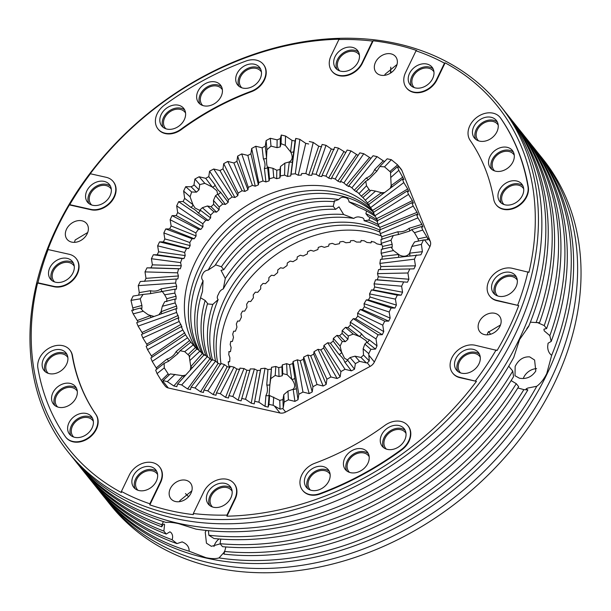 <?xml version="1.0" encoding="UTF-8"?>
<svg xmlns="http://www.w3.org/2000/svg" width="611" height="611" viewBox="0 0 611 611"><rect width="100%" height="100%" fill="white"/><g stroke="black" fill="none" stroke-linecap="round" stroke-linejoin="round"><path stroke-width="0.92" d="M73.457 458.617A276.875 214.255 -38.7 0 0 75.42 461.114L77.803 464.093A276.875 214.255 -38.7 0 0 166.077 522.42C169.14 522.069 173.364 522.497 178.733 523.696L196.009 529.126A276.875 214.255 -38.7 0 0 513.736 357.466L519.602 339.533L528.614 326.549A276.875 214.255 -38.7 0 0 510.154 118.106L507.772 115.128A276.875 214.255 -38.7 0 0 505.763 112.668M208.427 530.654L208.847 535.251L214.01 538.52A276.875 214.255 -38.7 0 0 513.538 376.697L512.759 371.06L508.726 366.188M79.812 466.56A276.875 214.255 -38.7 0 0 81.775 469.057L84.158 472.036A276.875 214.255 -38.7 0 0 161.785 526.819C163.007 524.284 163.939 523.528 164.58 524.543L164.16 524.093M538.902 322.616L539.505 322.753A276.875 214.255 -38.7 0 0 516.509 126.057L514.126 123.078A276.875 214.255 -38.7 0 0 512.117 120.611M537.245 322.478L544.233 325.587A276.875 214.255 -38.7 0 0 520.48 131.021A276.875 214.255 -38.7 0 0 518.472 128.554M220.739 539.093L220.12 543.691L222.503 546.669A276.875 214.255 -38.7 0 0 518.655 386.664L516.272 383.685L511.124 380.6M86.166 474.503A276.875 214.255 -38.7 0 0 88.129 477L90.52 479.979A276.875 214.255 -38.7 0 0 166.253 534.067L169.911 531.814L170.935 532.487C172.692 534.457 173.081 536.87 172.111 539.727L176.991 543.599A276.875 214.255 -38.7 0 1 96.874 487.922L94.491 484.943A276.875 214.255 -38.7 0 0 172.111 539.727M549.831 335.66A276.875 214.255 -38.7 0 0 526.842 138.964L529.225 141.943A276.875 214.255 -38.7 0 1 551.191 341.427L549.831 335.66L544.195 330.826L543.943 329.176L546.616 328.565A276.875 214.255 -38.7 0 0 522.871 134L520.48 131.021M390.742 67.164L390.643 73.022M225.879 546.944L223.947 554.116A276.875 214.255 -38.7 0 0 527.851 389.925L526.048 388.955L527.69 388.077L536.779 386.259C540.72 383.318 544.05 379.064 546.776 373.497L551.657 355.342A276.875 214.255 -38.7 0 0 533.197 146.907A276.875 214.255 -38.7 0 0 531.188 144.44M98.883 490.389A276.875 214.255 -38.7 0 0 100.846 492.894A276.875 214.255 -38.7 0 0 189.12 551.214C189.28 547.7 187.661 544.92 184.239 542.889L182.2 541.881L176.991 543.599M551.191 341.427L548.075 343.222L547.685 346.529C547.708 350.393 549.029 353.334 551.657 355.342M68.027 451.88L71.449 456.15A276.875 214.255 -38.7 0 0 174.441 518.334A276.875 214.255 -38.7 0 0 475.595 396.654A276.875 214.255 -38.7 0 0 503.8 110.163L500.378 105.894A276.875 214.255 -38.7 0 0 397.387 43.709A276.875 214.255 -38.7 0 0 96.233 165.398A276.875 214.255 -38.7 0 0 68.027 451.88A276.875 214.255 -38.7 0 0 171.019 514.065A276.875 214.255 -38.7 0 0 472.173 392.384A276.875 214.255 -38.7 0 0 500.378 105.894M100.846 492.894L103.228 495.872A276.875 214.255 -38.7 0 0 206.22 558.057A276.875 214.255 -38.7 0 0 507.374 436.369A276.875 214.255 -38.7 0 0 535.58 149.886L533.197 146.907M379.492 226.994A112.439 87.006 -38.7 0 0 364.095 220.731C364.286 218.73 363.133 217.608 360.643 217.371C358.229 216.508 355.946 216.859 353.784 218.425L343.657 214.522L339.006 206.846L335.607 209.329L333.224 206.35L334.591 200.568M338.685 199.56A112.439 87.006 -38.7 0 0 208.198 270.054L214.965 265.564A112.439 87.006 -38.7 0 1 333.323 201.615L338.685 199.56C340.449 197.498 342.473 196.811 344.749 197.506C347.376 197.911 348.789 199.369 348.996 201.867L358.42 207.236A112.439 87.006 -38.7 0 1 375.353 216.531M203.814 355.098A112.439 87.006 -38.7 0 1 202.493 291.478L203.073 280.709C201.393 278.998 201.24 276.867 202.615 274.301C203.677 271.796 205.54 270.383 208.198 270.054M203.073 280.709A112.439 87.006 -38.7 0 0 202.134 353.609M373.573 212.284A112.439 87.006 -38.7 0 0 339.945 195.596A112.439 87.006 -38.7 0 0 222.954 238.817A112.439 87.006 -38.7 0 0 199.178 350.653M353.784 218.425A112.439 87.006 -38.7 0 0 223.29 288.927C221.029 289.751 219.433 291.5 218.509 294.158C217.004 296.564 216.89 298.367 218.165 299.573L212.819 304.393L207.427 303.927M207.748 357.045A112.439 87.006 -38.7 0 1 207.564 303.461L205.181 300.482L200.568 297.786M218.165 299.573A112.439 87.006 -38.7 0 0 212.437 359.589M379.53 229.98A112.439 87.006 -38.7 0 0 362.987 224.397A112.439 87.006 -38.7 0 0 254.634 258.881A112.439 87.006 -38.7 0 0 215.584 361.147L218.158 363.301L220.754 364.393M372.748 210.711A112.439 87.006 -38.7 0 0 337.555 192.618A112.439 87.006 -38.7 0 0 219.746 236.755A112.439 87.006 -38.7 0 0 197.727 349.37M379.927 232.073A112.439 87.006 -38.7 0 0 365.37 227.376A112.439 87.006 -38.7 0 0 257.567 261.348A112.439 87.006 -38.7 0 0 217.722 362.942M370.289 207.205A112.439 87.006 -38.7 0 0 333.583 187.653A112.439 87.006 -38.7 0 0 213.919 233.914A112.439 87.006 -38.7 0 0 196.055 348.194M229.774 367.662L228.468 364.584L228.438 361.666L229.705 361.681A112.439 87.006 141.3 0 1 229.889 357.718L228.758 354.601L229.064 351.615L230.507 351.608A112.439 87.006 141.3 0 1 231.134 347.583L230.179 344.444L230.813 341.427L232.432 341.404A112.439 87.006 141.3 0 1 233.494 337.356L232.707 334.217L233.669 331.2L235.449 331.185A112.439 87.006 141.3 0 1 236.946 327.16L236.327 324.029L237.595 321.05L239.543 321.058A112.439 87.006 141.3 0 1 241.452 317.101L240.986 314.001L242.559 311.083L244.66 311.129A112.439 87.006 141.3 0 1 246.951 307.287L246.638 304.24L248.494 301.422L250.739 301.521A112.439 87.006 141.3 0 1 253.397 297.832L253.229 294.846L255.337 292.157L257.72 292.333A112.439 87.006 141.3 0 1 260.721 288.835L260.676 285.933L263.028 283.405L265.533 283.664A112.439 87.006 141.3 0 1 268.825 280.396L268.901 277.593L271.46 275.248L274.072 275.607A112.439 87.006 141.3 0 1 277.638 272.613L277.806 269.909L280.556 267.786L283.267 268.26A112.439 87.006 141.3 0 1 287.055 265.564L287.315 262.982L290.217 261.088L292.997 261.691A112.439 87.006 141.3 0 1 296.977 259.324L297.297 256.872L300.329 255.238L303.171 255.978A112.439 87.006 141.3 0 1 307.295 253.97L307.669 251.663L310.785 250.304L313.672 251.182A112.439 87.006 141.3 0 1 317.888 249.548L318.293 247.394L321.47 246.325L324.38 247.356A112.439 87.006 141.3 0 1 328.649 246.126L329.069 244.125L332.262 243.354L335.179 244.545A112.439 87.006 141.3 0 1 339.456 243.72L339.876 241.887L343.054 241.429L345.963 242.781A112.439 87.006 141.3 0 1 350.195 242.376L350.592 240.703L353.716 240.558L356.595 242.078A112.439 87.006 141.3 0 1 360.742 242.093L361.101 240.566L364.141 240.757L366.974 242.445A112.439 87.006 141.3 0 1 370.984 242.88L371.282 241.544L374.215 242.025L376.979 243.873A112.439 87.006 141.3 0 1 378.904 244.285A112.439 87.006 141.3 0 1 380.806 244.736L381.363 243.652M344.696 362.018A2.009 1.199 142.8 0 0 347.453 359.894L350.072 357.557L355.373 363.644L354.502 369.197L351.394 370.854L344.696 362.018C344.031 359.627 342.076 357.053 338.838 354.296A2.009 1.199 142.8 0 0 341.587 352.165L344.52 358.237L347.453 359.894L354.502 369.197M340.09 346.116L341.587 352.165L333.194 341.091L333.362 338.387L340.09 346.116L342.252 341.503L345.36 341.648L339.54 335.752L342.099 333.407L347.926 339.304L345.36 341.648M342.099 333.407L342.175 330.604L348.339 335.951L347.926 339.304M348.339 335.951L353.265 334.087L360.337 336.821L366.119 340.694L366.768 342.259A2.009 1.176 128 0 0 369.12 339.731L377.018 345.895L375.521 349.087L366.768 342.259L364.82 344.1L370.869 349.347L375.521 349.087M215.973 395.271L216.47 392.85L230.194 366.264A112.439 87.006 -38.7 0 0 232.096 366.715A112.439 87.006 -38.7 0 0 234.021 367.127L220.311 393.713L225.589 397.364L236.785 368.975L239.718 369.456M216.47 392.85L220.311 393.713M273.72 397.097L273.155 405.284L280.037 409.133L279.762 400.358L269.596 395.538L268.993 404.39L268.153 407.094L265.067 406.376L265.915 395.485C267.626 392.537 267.901 388.986 266.755 384.838A2.009 0.939 -175.5 0 0 269.932 384.38L269.1 395.027L269.596 395.538L269.1 395.027L268.153 407.094M270.757 378.667L269.932 384.38L271.544 367.28L270.757 378.667L275.202 375.467L279.013 376.536L278.738 367.646L281.931 366.875L282.206 375.765L279.013 376.536M281.931 366.875L282.351 364.874L282.778 373.634L282.206 375.765M282.778 373.634L287.162 374.711L291.768 379.271M185.713 375.047L182.834 375.704L170.27 373.917L163.099 380.622L167.338 381.608L173.822 385.961L182.834 375.704L184.117 376.811M168.155 373.863L164.267 367.883L157.058 373.596L161.289 380.508L168.155 373.863L169.087 375.024M164.267 367.883L164.145 363.369L155.668 370.09L157.058 373.596M193.229 344.91L184.705 351.661L188.02 354.663L195.436 347.499L193.229 344.91A112.439 87.006 -38.7 0 1 190.861 342.183L180.1 350.722L177.839 353.639L168.506 361.3L164.145 363.369M168.819 361.116L166.879 359.153C171.065 357.878 174.173 355.319 176.22 351.493L177.862 353.609M180.1 350.722L184.705 351.661M154.087 316.467L148.206 314.772L143.28 311.228L140.331 308.059L131.732 310.296L133.167 313.855L137.254 320.523L150.268 315.711A2.009 0.611 -110.3 0 1 150.886 317.605M141.92 305.454L140.232 298.832L130.983 300.368L132.763 307.929L141.92 305.454L141.951 308.372L140.331 308.059M140.232 298.832L143.096 294.418L133.114 296.075L130.983 300.368M174.83 293.112L164.649 294.792L166.78 298.718L176.052 296.205L174.83 293.112A112.439 87.006 -38.7 0 1 175.013 289.148L150.031 293.7L143.096 294.418M382.471 194.145L381.401 192.686L375.536 191.09L365.263 200.24A112.439 87.006 -38.7 0 0 362.896 197.513L361.277 196.139L369.059 189.433L366.508 185.736L359.001 193.603A112.439 87.006 -38.7 0 0 356.282 191.212L356.427 191.877L354.265 190.22L351.86 187.821A112.439 87.006 -38.7 0 0 348.805 185.782L348.828 186.584L346.429 185.202L343.909 182.956A112.439 87.006 -38.7 0 0 340.556 181.291L340.464 182.246L337.86 181.146L335.233 179.054A112.439 87.006 -38.7 0 0 331.62 177.786L331.429 178.893L328.649 178.099L325.93 176.159A112.439 87.006 -38.7 0 0 324.021 175.708A112.439 87.006 -38.7 0 0 322.096 175.296L321.829 176.571L318.896 176.083L316.101 174.303A112.439 87.006 -38.7 0 0 312.091 173.868L311.755 175.334L308.715 175.128L305.859 173.516A112.439 87.006 -38.7 0 0 301.719 173.501L301.338 175.097L298.206 175.242L295.312 173.799A112.439 87.006 -38.7 0 0 291.08 174.204L290.676 175.968L287.491 176.426L284.581 175.143A112.439 87.006 -38.7 0 0 280.304 175.968L279.884 177.9L276.691 178.672L273.774 177.549A112.439 87.006 -38.7 0 0 269.504 178.779L269.084 180.871L265.915 181.941L263.013 180.971A112.439 87.006 -38.7 0 0 258.789 182.605L258.4 184.843L255.283 186.202L252.412 185.393A112.439 87.006 -38.7 0 0 248.295 187.401L247.944 189.784L244.919 191.419L242.101 190.747A112.439 87.006 -38.7 0 0 238.122 193.114L237.832 195.635L234.93 197.521L232.18 196.986A112.439 87.006 -38.7 0 0 228.384 199.682L228.178 202.325L225.428 204.456L222.763 204.036A112.439 87.006 -38.7 0 0 219.196 207.03L219.082 209.794L216.515 212.132L213.949 211.818A112.439 87.006 -38.7 0 0 210.65 215.087L202.363 207.717L199.568 210.329L194.993 207.954L192.908 204.601L190.082 196.795L191.655 191.984L185.698 186.683L183.644 191.075L184.652 198.384L192.908 204.601A2.009 1.321 -53 0 1 190.556 207.129L183.101 201.523L184.652 198.384M199.018 189.8L199.751 184.598L194.909 179.015L193.97 184.766L199.018 189.8L196.452 192.144L191.655 191.984M199.751 184.598L204.83 183.338L199.14 176.77L205.693 178.32L208.771 176.632L214.973 184.843C216.714 188.578 218.524 190.976 220.403 192.03A2.009 1.344 -37.1 0 1 217.653 194.153L216.844 190.724L212.223 186.974L204.83 183.338M273.774 177.549L272.957 168.3L267.557 167.154M265.915 181.941L264.403 168.254A2.009 1.222 -6.3 0 0 267.58 167.185C266.816 166.123 266.465 162.946 266.526 157.63L266.938 149.779L271.001 146.105L270.306 138.277L277.111 139.85L280.304 138.567L280.22 146.884L277.027 147.656L271.001 146.105M280.22 146.884L281.075 143.677L285.299 145.357L285.528 136.032L292.012 140.377L295.052 141.034L292.486 161.48A2.009 1.085 7.1 0 1 289.309 161.938C292.654 159.899 293.074 156.523 290.576 151.834L285.299 145.357M375.536 191.09L371.022 190.273L362.896 197.513M369.059 189.433L370.297 190.922M366.508 185.736L365.76 181.268L368.433 179.726M368.448 179.672L376.834 171.164L379.813 166.528L384.525 166.849L391.346 159.7L387.183 158.807L379.813 166.528M381.936 259.385L382.242 256.399L381.111 253.282L393.476 250.541L399.64 255.154C403.94 257.078 407.277 256.414 409.645 253.16L411.799 246.477L421.407 244.347L422.407 251.656L420.864 254.795L380.493 259.392A112.439 87.006 -38.7 0 1 379.866 263.417L380.821 266.556L415.434 265.823L413.945 268.863L378.568 269.596A112.439 87.006 -38.7 0 1 377.506 273.644L378.293 276.783L408.881 279.235L407.438 282.213L377.331 279.8L378.293 276.783M393.476 250.541L391.078 247.142L392.209 247.287L392.178 244.362L391.002 240.207L393.316 235.525L398.403 234.548M398.166 234.601L409.408 231.149L411.615 229.667L414.464 232.707L422.736 230.057L427.486 237.9L427.585 239.764L423.454 239.955L414.563 241.933L411.799 246.477M381.333 235.983A112.439 87.006 -38.7 0 0 369.342 232.34A112.439 87.006 -38.7 0 0 263.631 264.433A112.439 87.006 -38.7 0 0 220.922 363.385M203.41 392.499L203.944 390.024L220.892 363.369A112.439 87.006 -38.7 0 0 224.504 364.637L227.185 366.653L229.965 367.448M190.464 389.665L191.09 387.099L212.216 359.474A112.439 87.006 -38.7 0 0 215.568 361.132L195.031 388L200.553 391.788L218.158 363.301M176.808 386.71L177.602 383.991L204.265 354.601A112.439 87.006 -38.7 0 0 207.32 356.641L212.185 360.337M199.843 351.21L189.868 360.543L189.219 356.198L197.116 348.82A112.439 87.006 -38.7 0 0 199.843 351.21L204.357 355.327M195.436 347.499L197.338 349.408M176.052 296.205L176.083 299.13L174.891 299.085A112.439 87.006 -38.7 0 0 175.158 302.941L176.564 305.996L176.923 308.822L175.907 308.723A112.439 87.006 -38.7 0 0 176.617 312.435L178.886 318.117L178.038 317.949A112.439 87.006 -38.7 0 0 179.191 321.47L181.948 326.916L181.268 326.664A112.439 87.006 -38.7 0 0 182.842 329.955L185.561 334.775A112.439 87.006 -38.7 0 0 187.539 337.791L191.228 342.649M175.013 289.148L176.38 289.148L176.678 286.162L175.632 283.03L138.254 285.65L139.255 292.623L150.329 290.714C154.522 291.607 158.134 290.981 161.159 288.843A2.009 0.84 -99.8 0 1 161.044 291.775M210.65 215.087L210.642 217.951L208.29 220.479L205.838 220.258A112.439 87.006 -38.7 0 0 202.844 223.756L202.959 226.704L200.843 229.392L198.522 229.255A112.439 87.006 -38.7 0 0 195.864 232.944L196.108 235.968L194.26 238.786L192.075 238.71A112.439 87.006 -38.7 0 0 189.784 242.552L190.174 245.63L188.608 248.547L186.569 248.524A112.439 87.006 -38.7 0 0 184.667 252.48L185.217 255.589L183.942 258.575L182.07 258.583A112.439 87.006 -38.7 0 0 180.573 262.608L181.284 265.739L180.329 268.756L178.618 268.779A112.439 87.006 -38.7 0 0 177.549 272.827L178.427 275.966L177.793 278.99L176.258 279.006A112.439 87.006 -38.7 0 0 175.632 283.03M352.333 47.337A14.053 10.876 -38.7 0 0 337.043 53.516A14.053 10.876 -38.7 0 0 335.615 68.058A14.053 10.876 -38.7 0 0 340.839 71.22A14.053 10.876 -38.7 0 0 356.129 65.041A14.053 10.876 -38.7 0 0 357.557 50.499A14.053 10.876 -38.7 0 0 352.333 47.337M358.581 52.126A14.053 10.876 -38.7 0 0 354.716 50.316A14.053 10.876 -38.7 0 0 340.228 55.57A14.053 10.876 -38.7 0 0 336.974 69.41M426.845 64.033A14.053 10.876 -38.7 0 0 411.562 70.212A14.053 10.876 -38.7 0 0 410.126 84.753A14.053 10.876 -38.7 0 0 415.358 87.915A14.053 10.876 -38.7 0 0 430.64 81.737A14.053 10.876 -38.7 0 0 432.076 67.195A14.053 10.876 -38.7 0 0 426.845 64.033M433.1 68.822A14.053 10.876 -38.7 0 0 429.228 67.011A14.053 10.876 -38.7 0 0 414.747 72.266A14.053 10.876 -38.7 0 0 411.493 86.105M516.593 180.971A14.053 10.876 -38.7 0 0 501.303 187.149A14.053 10.876 -38.7 0 0 499.874 201.691A14.053 10.876 -38.7 0 0 505.098 204.845A14.053 10.876 -38.7 0 0 520.389 198.667A14.053 10.876 -38.7 0 0 521.817 184.125A14.053 10.876 -38.7 0 0 516.593 180.971M522.84 185.752A14.053 10.876 -38.7 0 0 518.976 183.949A14.053 10.876 -38.7 0 0 504.487 189.196A14.053 10.876 -38.7 0 0 501.234 203.043M507.168 147.32A14.053 10.876 -38.7 0 0 491.878 153.498A14.053 10.876 -38.7 0 0 490.45 168.04A14.053 10.876 -38.7 0 0 495.674 171.202A14.053 10.876 -38.7 0 0 510.964 165.023A14.053 10.876 -38.7 0 0 512.392 150.482A14.053 10.876 -38.7 0 0 507.168 147.32M513.416 152.108A14.053 10.876 -38.7 0 0 509.551 150.298A14.053 10.876 -38.7 0 0 495.063 155.553A14.053 10.876 -38.7 0 0 491.809 169.392M491.099 117.266A14.053 10.876 -38.7 0 0 475.816 123.437A14.053 10.876 -38.7 0 0 474.38 137.979A14.053 10.876 -38.7 0 0 479.612 141.141A14.053 10.876 -38.7 0 0 494.895 134.962A14.053 10.876 -38.7 0 0 496.331 120.42A14.053 10.876 -38.7 0 0 491.099 117.266M497.354 122.047A14.053 10.876 -38.7 0 0 493.482 120.245A14.053 10.876 -38.7 0 0 479.001 125.492A14.053 10.876 -38.7 0 0 475.748 139.339M67.157 258.361A14.053 10.876 -38.7 0 0 51.874 264.54A14.053 10.876 -38.7 0 0 50.438 279.082A14.053 10.876 -38.7 0 0 55.67 282.236A14.053 10.876 -38.7 0 0 70.96 276.065A14.053 10.876 -38.7 0 0 72.388 261.523A14.053 10.876 -38.7 0 0 67.157 258.361M73.412 263.142A14.053 10.876 -38.7 0 0 69.547 261.34A14.053 10.876 -38.7 0 0 55.059 266.595A14.053 10.876 -38.7 0 0 51.805 280.434M104.198 181.398A14.053 10.876 -38.7 0 0 88.916 187.577A14.053 10.876 -38.7 0 0 87.48 202.119A14.053 10.876 -38.7 0 0 92.712 205.273A14.053 10.876 -38.7 0 0 107.994 199.094A14.053 10.876 -38.7 0 0 109.43 184.553A14.053 10.876 -38.7 0 0 104.198 181.398M110.454 186.179A14.053 10.876 -38.7 0 0 106.581 184.377A14.053 10.876 -38.7 0 0 92.101 189.624A14.053 10.876 -38.7 0 0 88.847 203.471M254.344 64.216A14.053 10.876 -38.7 0 0 239.054 70.395A14.053 10.876 -38.7 0 0 237.626 84.937A14.053 10.876 -38.7 0 0 242.85 88.091A14.053 10.876 -38.7 0 0 258.14 81.912A14.053 10.876 -38.7 0 0 259.568 67.37A14.053 10.876 -38.7 0 0 254.344 64.216M260.591 68.997A14.053 10.876 -38.7 0 0 256.727 67.195A14.053 10.876 -38.7 0 0 242.239 72.442A14.053 10.876 -38.7 0 0 238.985 86.288M215.286 81.927A14.053 10.876 -38.7 0 0 199.996 88.106A14.053 10.876 -38.7 0 0 198.567 102.648A14.053 10.876 -38.7 0 0 203.799 105.802A14.053 10.876 -38.7 0 0 219.082 99.624A14.053 10.876 -38.7 0 0 220.518 85.082A14.053 10.876 -38.7 0 0 215.286 81.927M221.533 86.709A14.053 10.876 -38.7 0 0 217.669 84.906A14.053 10.876 -38.7 0 0 203.188 90.153A14.053 10.876 -38.7 0 0 199.927 104M178.458 105.207A14.053 10.876 -38.7 0 0 163.175 111.385A14.053 10.876 -38.7 0 0 161.739 125.927A14.053 10.876 -38.7 0 0 166.971 129.089A14.053 10.876 -38.7 0 0 182.261 122.91A14.053 10.876 -38.7 0 0 183.69 108.368A14.053 10.876 -38.7 0 0 178.458 105.207M184.713 109.995A14.053 10.876 -38.7 0 0 180.848 108.185A14.053 10.876 -38.7 0 0 166.36 113.44A14.053 10.876 -38.7 0 0 163.106 127.279M225.024 483.385A14.053 10.876 -38.7 0 0 209.741 489.564A14.053 10.876 -38.7 0 0 208.305 504.106A14.053 10.876 -38.7 0 0 213.537 507.26A14.053 10.876 -38.7 0 0 228.827 501.089A14.053 10.876 -38.7 0 0 230.255 486.547A14.053 10.876 -38.7 0 0 225.024 483.385M231.279 488.166A14.053 10.876 -38.7 0 0 227.414 486.364A14.053 10.876 -38.7 0 0 212.926 491.618A14.053 10.876 -38.7 0 0 209.672 505.457M150.512 466.689A14.053 10.876 -38.7 0 0 135.222 472.868A14.053 10.876 -38.7 0 0 133.794 487.41A14.053 10.876 -38.7 0 0 139.025 490.564A14.053 10.876 -38.7 0 0 154.308 484.393A14.053 10.876 -38.7 0 0 155.744 469.851A14.053 10.876 -38.7 0 0 150.512 466.689M156.76 471.471A14.053 10.876 -38.7 0 0 152.895 469.668A14.053 10.876 -38.7 0 0 138.414 474.923A14.053 10.876 -38.7 0 0 135.153 488.762M60.772 349.759A14.053 10.876 -38.7 0 0 45.481 355.93A14.053 10.876 -38.7 0 0 44.053 370.48A14.053 10.876 -38.7 0 0 49.277 373.634A14.053 10.876 -38.7 0 0 64.567 367.455A14.053 10.876 -38.7 0 0 65.996 352.914A14.053 10.876 -38.7 0 0 60.772 349.759M67.019 354.54A14.053 10.876 -38.7 0 0 63.154 352.738A14.053 10.876 -38.7 0 0 48.666 357.985A14.053 10.876 -38.7 0 0 45.413 371.832M70.196 383.403A14.053 10.876 -38.7 0 0 54.906 389.581A14.053 10.876 -38.7 0 0 53.478 404.123A14.053 10.876 -38.7 0 0 58.702 407.277A14.053 10.876 -38.7 0 0 73.992 401.106A14.053 10.876 -38.7 0 0 75.42 386.564A14.053 10.876 -38.7 0 0 70.196 383.403M76.444 388.184A14.053 10.876 -38.7 0 0 72.579 386.381A14.053 10.876 -38.7 0 0 58.091 391.636A14.053 10.876 -38.7 0 0 54.837 405.475M86.258 413.464A14.053 10.876 -38.7 0 0 70.968 419.642A14.053 10.876 -38.7 0 0 69.539 434.184A14.053 10.876 -38.7 0 0 74.771 437.339A14.053 10.876 -38.7 0 0 90.054 431.16A14.053 10.876 -38.7 0 0 91.49 416.618A14.053 10.876 -38.7 0 0 86.258 413.464M92.505 418.245A14.053 10.876 -38.7 0 0 88.641 416.442A14.053 10.876 -38.7 0 0 74.16 421.697A14.053 10.876 -38.7 0 0 70.899 435.536M510.2 272.361A14.053 10.876 -38.7 0 0 494.91 278.54A14.053 10.876 -38.7 0 0 493.482 293.081A14.053 10.876 -38.7 0 0 498.706 296.243A14.053 10.876 -38.7 0 0 513.996 290.065A14.053 10.876 -38.7 0 0 515.424 275.523A14.053 10.876 -38.7 0 0 510.2 272.361M516.448 277.15A14.053 10.876 -38.7 0 0 512.583 275.34A14.053 10.876 -38.7 0 0 498.095 280.594A14.053 10.876 -38.7 0 0 494.841 294.433M473.158 349.332A14.053 10.876 -38.7 0 0 457.868 355.503A14.053 10.876 -38.7 0 0 456.44 370.052A14.053 10.876 -38.7 0 0 461.664 373.206A14.053 10.876 -38.7 0 0 476.954 367.028A14.053 10.876 -38.7 0 0 478.39 352.486A14.053 10.876 -38.7 0 0 473.158 349.332M479.406 354.113A14.053 10.876 -38.7 0 0 475.541 352.31A14.053 10.876 -38.7 0 0 461.061 357.557A14.053 10.876 -38.7 0 0 457.799 371.404M323.02 466.514A14.053 10.876 -38.7 0 0 307.73 472.693A14.053 10.876 -38.7 0 0 306.302 487.234A14.053 10.876 -38.7 0 0 311.526 490.389A14.053 10.876 -38.7 0 0 326.816 484.21A14.053 10.876 -38.7 0 0 328.244 469.668A14.053 10.876 -38.7 0 0 323.02 466.514M329.268 471.295A14.053 10.876 -38.7 0 0 325.403 469.492A14.053 10.876 -38.7 0 0 310.915 474.739A14.053 10.876 -38.7 0 0 307.661 488.586M362.071 448.802A14.053 10.876 -38.7 0 0 346.788 454.981A14.053 10.876 -38.7 0 0 345.352 469.523A14.053 10.876 -38.7 0 0 350.584 472.677A14.053 10.876 -38.7 0 0 365.867 466.498A14.053 10.876 -38.7 0 0 367.303 451.957A14.053 10.876 -38.7 0 0 362.071 448.802M368.326 453.583A14.053 10.876 -38.7 0 0 364.454 451.781A14.053 10.876 -38.7 0 0 349.973 457.028A14.053 10.876 -38.7 0 0 346.72 470.875M398.899 425.516A14.053 10.876 -38.7 0 0 383.609 431.694A14.053 10.876 -38.7 0 0 382.18 446.236A14.053 10.876 -38.7 0 0 387.405 449.391A14.053 10.876 -38.7 0 0 402.695 443.219A14.053 10.876 -38.7 0 0 404.123 428.67A14.053 10.876 -38.7 0 0 398.899 425.516M405.146 430.297A14.053 10.876 -38.7 0 0 401.282 428.494A14.053 10.876 -38.7 0 0 386.794 433.749A14.053 10.876 -38.7 0 0 383.54 447.588M75.42 461.114A276.875 214.255 -38.7 0 0 178.412 523.299A276.875 214.255 -38.7 0 0 479.566 401.618A276.875 214.255 -38.7 0 0 507.772 115.128M105.237 498.332A276.875 214.255 -38.7 0 0 107.2 500.837A276.875 214.255 -38.7 0 0 210.192 563.021A276.875 214.255 -38.7 0 0 511.346 441.333A276.875 214.255 -38.7 0 0 539.551 154.85A276.875 214.255 -38.7 0 0 537.543 152.383M375.528 62.207A12.548 9.707 -38.7 0 0 376.048 72.365A12.548 9.707 -38.7 0 0 386.381 74.962A12.548 9.707 -38.7 0 0 396.165 66.836A12.548 9.707 -38.7 0 0 395.645 56.678A12.548 9.707 -38.7 0 0 385.312 54.081A12.548 9.707 -38.7 0 0 375.528 62.207M384.64 75.313L385.129 74.206L397.02 64.514M71.731 242.116A12.548 9.707 -38.7 0 0 85.38 236.602A12.548 9.707 -38.7 0 0 86.663 223.618A12.548 9.707 -38.7 0 0 81.989 220.8A12.548 9.707 -38.7 0 0 68.34 226.314A12.548 9.707 -38.7 0 0 67.065 239.298A12.548 9.707 -38.7 0 0 71.731 242.116M179.451 501.669L179.94 500.562L191.831 490.862M190.976 493.192A12.548 9.707 -38.7 0 0 190.456 483.034A12.548 9.707 -38.7 0 0 180.123 480.437A12.548 9.707 -38.7 0 0 170.339 488.563A12.548 9.707 -38.7 0 0 170.859 498.713A12.548 9.707 -38.7 0 0 181.192 501.31A12.548 9.707 -38.7 0 0 190.976 493.192M206.274 530.44L205.235 532.166L206.442 543.179L211.36 546.318L220.258 543.836M213.98 546.486A12.548 9.707 141.3 0 1 214.835 544.164A12.548 9.707 141.3 0 1 219.005 538.963M515.157 366.409L515.004 375.719L519.403 378.209C526.308 379.385 531.769 376.995 535.794 371.037L534.602 360.039L529.668 356.885C523.406 356.511 518.571 359.688 515.157 366.409M523.283 378.499A12.548 9.707 141.3 0 1 536.611 368.639M487.166 334.843L487.983 332.453L500.493 324.983M494.773 313.283A12.548 9.707 -38.7 0 0 481.124 318.797A12.548 9.707 -38.7 0 0 479.841 331.781A12.548 9.707 -38.7 0 0 484.515 334.599A12.548 9.707 -38.7 0 0 498.164 329.085A12.548 9.707 -38.7 0 0 499.439 316.101A12.548 9.707 -38.7 0 0 494.773 313.283M476.465 381.379L459.701 377.3A18.872 14.603 141.3 0 1 452.675 373.061A18.872 14.603 141.3 0 1 454.599 353.532A18.872 14.603 141.3 0 1 475.129 345.238L497.102 350.485A274.461 212.391 -38.7 0 0 518.716 305.584L496.735 300.329A18.872 14.603 141.3 0 1 489.717 296.091A18.872 14.603 141.3 0 1 491.641 276.569A18.872 14.603 141.3 0 1 512.171 268.275L528.935 272.353A274.461 212.391 -38.7 0 0 445.121 62.857L444.464 63.162L436.621 79.453A18.872 14.603 141.3 0 1 421.911 91.673A18.872 14.603 141.3 0 1 406.368 87.763A18.872 14.603 141.3 0 1 405.582 72.495L416.015 50.812L416.664 50.522A274.461 212.391 -38.7 0 0 395.447 44.565A274.461 212.391 -38.7 0 0 373.191 40.784L372.542 41.067A273.659 211.773 -38.7 0 0 338.906 39.509L339.563 39.203A274.461 212.391 -38.7 0 0 90.038 174.013L90.397 173.768A273.659 211.773 -38.7 0 0 69.746 204.662L69.402 204.914A274.461 212.391 -38.7 0 0 47.788 249.815L48.132 249.563A273.659 211.773 -38.7 0 0 37.928 282.801L37.569 283.046A274.461 212.391 -38.7 0 0 121.383 492.542L121.406 491.443A273.659 211.773 -38.7 0 0 149.848 503.792L149.84 504.877A274.461 212.391 -38.7 0 0 171.057 510.827A274.461 212.391 -38.7 0 0 193.313 514.615L193.328 513.53L203.761 491.847A18.872 14.603 141.3 0 1 226.994 479.291A18.872 14.603 141.3 0 1 234.021 483.53A18.872 14.603 141.3 0 1 234.8 498.805L226.964 515.096L226.941 516.188A274.461 212.391 -38.7 0 0 476.465 381.379L460.014 377.697A18.872 14.603 141.3 0 1 452.995 373.458A18.872 14.603 141.3 0 1 452.835 373.26M246.012 61.024A18.872 14.603 141.3 0 1 256.307 60.122A18.872 14.603 141.3 0 1 263.333 64.361A18.872 14.603 141.3 0 1 251.174 91.276A232.096 179.611 -38.7 0 0 181.001 129.188A18.872 14.603 141.3 0 1 157.982 128.944A18.872 14.603 141.3 0 1 164.428 105.107A269.848 208.817 141.3 0 1 246.012 61.024M37.882 368.043A18.872 14.603 141.3 0 1 44.817 351.21A18.872 14.603 141.3 0 1 62.742 345.666A18.872 14.603 141.3 0 1 69.761 349.904A18.872 14.603 141.3 0 1 72.159 355.35A232.096 179.611 -38.7 0 0 95.736 414.266A18.872 14.603 141.3 0 1 89.221 437.132A18.872 14.603 141.3 0 1 65.774 437.193A18.872 14.603 141.3 0 1 65.293 436.537A269.848 208.817 141.3 0 1 37.882 368.043M384.861 425.409A18.872 14.603 141.3 0 1 400.869 421.422A18.872 14.603 141.3 0 1 407.888 425.661A18.872 14.603 141.3 0 1 401.442 449.497A269.848 208.817 141.3 0 1 319.859 493.573A18.872 14.603 141.3 0 1 302.537 490.243A18.872 14.603 141.3 0 1 314.688 463.321A232.096 179.611 -38.7 0 0 384.861 425.409M121.406 491.443L129.249 475.152A18.872 14.603 141.3 0 1 152.483 462.596A18.872 14.603 141.3 0 1 159.502 466.835A18.872 14.603 141.3 0 1 160.288 482.11L149.848 503.792M470.134 140.339A18.872 14.603 141.3 0 1 472.876 121.062A18.872 14.603 141.3 0 1 493.069 113.172A18.872 14.603 141.3 0 1 500.088 117.411A18.872 14.603 141.3 0 1 500.577 118.06A269.848 208.817 141.3 0 1 527.98 186.561A18.872 14.603 141.3 0 1 516.822 206.449A18.872 14.603 141.3 0 1 496.109 204.7A18.872 14.603 141.3 0 1 493.703 199.255A232.096 179.611 -38.7 0 0 470.134 140.339M107.2 500.837L110.622 505.106A276.875 214.255 -38.7 0 0 213.613 567.291A276.875 214.255 -38.7 0 0 514.768 445.602A276.875 214.255 -38.7 0 0 542.973 159.12L539.551 154.85M74.389 242.361L75.206 239.963L87.717 232.501M224.466 551.901L219.051 557.919A276.875 214.255 -38.7 0 0 536.779 386.259M189.12 551.214L205.907 557.66C211.299 558.828 215.675 558.92 219.051 557.919M528.973 325.671L526.789 328.573M530.371 322.18L536.099 322.562A276.875 214.255 -38.7 0 0 514.126 123.078M536.099 322.562L539.215 322.684M546.616 328.565L544.233 325.587M386.366 449.1A12.648 9.784 141.3 0 1 385.663 448.337A12.648 9.784 141.3 0 1 386.946 435.246A12.648 9.784 141.3 0 1 400.709 429.693A12.648 9.784 141.3 0 1 405.414 432.535A12.648 9.784 141.3 0 1 406.002 433.39M349.545 472.387A12.648 9.784 141.3 0 1 348.835 471.623A12.648 9.784 141.3 0 1 350.126 458.533A12.648 9.784 141.3 0 1 363.881 452.972A12.648 9.784 141.3 0 1 368.586 455.814A12.648 9.784 141.3 0 1 369.181 456.677M310.487 490.098A12.648 9.784 141.3 0 1 309.785 489.335A12.648 9.784 141.3 0 1 311.068 476.244A12.648 9.784 141.3 0 1 324.831 470.684A12.648 9.784 141.3 0 1 329.535 473.525A12.648 9.784 141.3 0 1 330.123 474.38M460.625 372.916A12.648 9.784 141.3 0 1 459.923 372.145A12.648 9.784 141.3 0 1 461.213 359.062A12.648 9.784 141.3 0 1 474.968 353.502A12.648 9.784 141.3 0 1 479.673 356.343A12.648 9.784 141.3 0 1 480.269 357.198M497.667 295.953A12.648 9.784 141.3 0 1 496.964 295.182A12.648 9.784 141.3 0 1 498.248 282.099A12.648 9.784 141.3 0 1 512.01 276.539A12.648 9.784 141.3 0 1 516.715 279.38A12.648 9.784 141.3 0 1 517.303 280.235M73.725 437.048A12.648 9.784 141.3 0 1 73.022 436.285A12.648 9.784 141.3 0 1 74.313 423.194A12.648 9.784 141.3 0 1 88.068 417.641A12.648 9.784 141.3 0 1 92.773 420.483A12.648 9.784 141.3 0 1 93.368 421.338M57.663 406.995A12.648 9.784 141.3 0 1 56.96 406.223A12.648 9.784 141.3 0 1 58.244 393.14A12.648 9.784 141.3 0 1 72.006 387.58A12.648 9.784 141.3 0 1 76.711 390.421A12.648 9.784 141.3 0 1 77.299 391.277M48.238 373.344A12.648 9.784 141.3 0 1 47.536 372.573A12.648 9.784 141.3 0 1 48.819 359.489A12.648 9.784 141.3 0 1 62.574 353.929A12.648 9.784 141.3 0 1 67.279 356.771A12.648 9.784 141.3 0 1 67.874 357.626M137.979 490.282A12.648 9.784 141.3 0 1 137.276 489.51A12.648 9.784 141.3 0 1 138.567 476.427A12.648 9.784 141.3 0 1 152.322 470.867A12.648 9.784 141.3 0 1 157.027 473.708A12.648 9.784 141.3 0 1 157.623 474.564M212.498 506.977A12.648 9.784 141.3 0 1 211.788 506.206A12.648 9.784 141.3 0 1 213.079 493.115A12.648 9.784 141.3 0 1 226.834 487.563A12.648 9.784 141.3 0 1 231.538 490.404A12.648 9.784 141.3 0 1 232.134 491.259M165.932 128.799A12.648 9.784 141.3 0 1 165.222 128.027A12.648 9.784 141.3 0 1 166.513 114.944A12.648 9.784 141.3 0 1 180.268 109.384A12.648 9.784 141.3 0 1 184.973 112.225A12.648 9.784 141.3 0 1 185.568 113.081M202.753 105.512A12.648 9.784 141.3 0 1 202.05 104.748A12.648 9.784 141.3 0 1 203.341 91.658A12.648 9.784 141.3 0 1 217.096 86.098A12.648 9.784 141.3 0 1 221.801 88.939A12.648 9.784 141.3 0 1 222.396 89.794M241.811 87.801A12.648 9.784 141.3 0 1 241.101 87.037A12.648 9.784 141.3 0 1 242.391 73.946A12.648 9.784 141.3 0 1 256.146 68.386A12.648 9.784 141.3 0 1 260.851 71.227A12.648 9.784 141.3 0 1 261.447 72.09M91.673 204.983A12.648 9.784 141.3 0 1 90.963 204.219A12.648 9.784 141.3 0 1 92.253 191.128A12.648 9.784 141.3 0 1 106.009 185.568A12.648 9.784 141.3 0 1 110.713 188.409A12.648 9.784 141.3 0 1 111.309 189.273M54.631 281.954A12.648 9.784 141.3 0 1 53.921 281.182A12.648 9.784 141.3 0 1 55.211 268.099A12.648 9.784 141.3 0 1 68.967 262.539A12.648 9.784 141.3 0 1 73.671 265.38A12.648 9.784 141.3 0 1 74.267 266.236M478.573 140.851A12.648 9.784 141.3 0 1 477.863 140.079A12.648 9.784 141.3 0 1 479.154 126.996A12.648 9.784 141.3 0 1 492.909 121.436A12.648 9.784 141.3 0 1 497.614 124.277A12.648 9.784 141.3 0 1 498.209 125.133M494.635 170.912A12.648 9.784 141.3 0 1 493.932 170.141A12.648 9.784 141.3 0 1 495.216 157.058A12.648 9.784 141.3 0 1 508.971 151.497A12.648 9.784 141.3 0 1 513.675 154.339A12.648 9.784 141.3 0 1 514.271 155.194M504.06 204.555A12.648 9.784 141.3 0 1 503.357 203.791A12.648 9.784 141.3 0 1 504.64 190.701A12.648 9.784 141.3 0 1 518.395 185.141A12.648 9.784 141.3 0 1 523.1 187.982A12.648 9.784 141.3 0 1 523.696 188.845M414.319 87.625A12.648 9.784 141.3 0 1 413.609 86.854A12.648 9.784 141.3 0 1 414.9 73.771A12.648 9.784 141.3 0 1 428.655 68.211A12.648 9.784 141.3 0 1 433.359 71.052A12.648 9.784 141.3 0 1 433.955 71.907M339.8 70.929A12.648 9.784 141.3 0 1 339.097 70.158A12.648 9.784 141.3 0 1 340.38 57.075A12.648 9.784 141.3 0 1 354.143 51.515A12.648 9.784 141.3 0 1 358.848 54.356A12.648 9.784 141.3 0 1 359.444 55.211M81.775 469.057A276.875 214.255 -38.7 0 0 161.892 524.734L161.785 526.819M208.847 535.251A276.875 214.255 -38.7 0 0 512.759 371.06M88.129 477A276.875 214.255 -38.7 0 0 163.87 531.089L166.253 534.067M220.12 543.691A276.875 214.255 -38.7 0 0 516.272 383.685M92.528 482.446A276.875 214.255 -38.7 0 0 94.491 484.943M391.995 72.037A276.875 214.255 -38.7 0 0 390.261 71.907M526.842 138.964A276.875 214.255 -38.7 0 0 524.834 136.497M224.344 551.428A276.875 214.255 -38.7 0 0 523.871 389.604L524.2 389.688M517.845 387.977L523.871 389.604L527.851 389.925M475.473 380.829A273.659 211.773 -38.7 0 0 496.124 349.943M518.716 305.584L497.056 300.727A18.872 14.603 141.3 0 1 490.037 296.488A18.872 14.603 141.3 0 1 489.877 296.289M517.738 305.034A273.659 211.773 -38.7 0 0 527.942 271.803M159.662 467.041A18.872 14.603 141.3 0 1 159.822 467.232A18.872 14.603 141.3 0 1 160.609 482.507L149.84 504.877M234.173 483.736A18.872 14.603 141.3 0 1 234.334 483.927A18.872 14.603 141.3 0 1 235.12 499.202L226.941 516.188M193.328 513.53A273.659 211.773 -38.7 0 0 226.964 515.096M90.397 173.768L106.169 177.305A18.872 14.603 141.3 0 1 113.188 181.543A18.872 14.603 141.3 0 1 111.271 201.072A18.872 14.603 141.3 0 1 90.741 209.367L69.746 204.662M113.348 181.742A18.872 14.603 141.3 0 1 113.509 181.941A18.872 14.603 141.3 0 1 111.584 201.47A18.872 14.603 141.3 0 1 91.062 209.764L69.402 204.914M48.132 249.563L69.127 254.268A18.872 14.603 141.3 0 1 76.154 258.506A18.872 14.603 141.3 0 1 74.229 278.036A18.872 14.603 141.3 0 1 53.699 286.33L37.928 282.801M76.306 258.713A18.872 14.603 141.3 0 1 76.467 258.904A18.872 14.603 141.3 0 1 74.542 278.433A18.872 14.603 141.3 0 1 54.02 286.727L37.569 283.046M445.121 62.857L436.941 79.85A18.872 14.603 141.3 0 1 422.224 92.07A18.872 14.603 141.3 0 1 406.682 88.16A18.872 14.603 141.3 0 1 406.529 87.961M444.464 63.162A273.659 211.773 -38.7 0 0 416.015 50.812M373.191 40.784L362.422 63.154A18.872 14.603 141.3 0 1 347.712 75.374A18.872 14.603 141.3 0 1 332.17 71.464A18.872 14.603 141.3 0 1 332.01 71.266M372.542 41.067L362.109 62.757A18.872 14.603 141.3 0 1 347.392 74.977A18.872 14.603 141.3 0 1 331.849 71.067A18.872 14.603 141.3 0 1 331.063 55.8L338.906 39.509M185.492 493.566A34.331 11.456 -154.3 0 0 188.631 496.659M163.87 531.089L164.58 524.543M161.892 524.734L163.412 521.595M500.249 117.61A18.872 14.603 141.3 0 1 500.409 117.808A18.872 14.603 141.3 0 1 500.898 118.458A269.848 208.817 141.3 0 1 528.301 186.958A18.872 14.603 141.3 0 1 517.135 206.846A18.872 14.603 141.3 0 1 496.43 205.097A18.872 14.603 141.3 0 1 496.269 204.899M408.049 425.867A18.872 14.603 141.3 0 1 408.209 426.058A18.872 14.603 141.3 0 1 401.755 449.895A269.848 208.817 141.3 0 1 320.172 493.971A18.872 14.603 141.3 0 1 302.857 490.641A18.872 14.603 141.3 0 1 302.697 490.442M69.914 350.103A18.872 14.603 141.3 0 1 70.074 350.302A18.872 14.603 141.3 0 1 72.48 355.747A232.096 179.611 -38.7 0 0 96.049 414.663A18.872 14.603 141.3 0 1 89.542 437.529A18.872 14.603 141.3 0 1 66.095 437.591A18.872 14.603 141.3 0 1 65.935 437.392M263.486 64.56A18.872 14.603 141.3 0 1 263.647 64.758A18.872 14.603 141.3 0 1 251.495 91.673A232.096 179.611 -38.7 0 0 181.322 129.585A18.872 14.603 141.3 0 1 158.295 129.341A18.872 14.603 141.3 0 1 158.142 129.135M381.111 253.282A112.439 87.006 -38.7 0 0 381.295 249.319L391.078 247.142M382.562 249.334L382.532 246.416L392.178 244.362M382.532 246.416L381.226 243.338L391.002 240.207M381.226 243.338A112.439 87.006 -38.7 0 0 380.959 239.481L393.316 235.525M365.263 200.24L367.394 202.89L381.401 192.686L384.571 192.549M359.001 193.603L361.277 196.139M356.282 191.212L365.76 181.268M284.581 175.143L284.871 163.145L289.309 161.938L287.491 176.426M280.304 175.968L280.533 166.475L279.975 169.468L279.884 177.9M284.871 163.145L280.533 166.475M272.957 168.3L276.783 170.24L279.975 169.468M269.504 178.779L268.466 167.101M222.763 204.036L215.538 195.696L217.653 194.153L225.428 204.456M219.196 207.03L213.476 200.431L213.629 204.357L219.082 209.794M215.538 195.696L213.476 200.431M213.949 211.818L207.389 205.983L211.062 206.701L213.629 204.357M207.389 205.983L202.363 207.717M166.811 301.643L166.78 298.718M174.891 299.085L164.726 301.727L162.312 306.279L161.067 311.717L158.868 314.772M175.158 302.941L162.312 306.279M162.152 291.271L164.649 294.792M229.705 361.681L228.102 362.04M189.929 356.572L188.02 354.663M189.868 360.543L190.792 366.646L190.265 370.029M282.351 364.874A112.439 87.006 -38.7 0 0 286.62 363.644L289.53 364.675L292.707 363.606L298.023 399.693L294.937 401.381L293.15 389.23A2.009 1.077 171.6 0 0 296.32 388.161M286.62 363.644L287.162 374.711M271.544 367.28A112.439 87.006 -38.7 0 0 275.821 366.455L275.202 375.467M275.821 366.455L278.738 367.646M333.362 338.387A112.439 87.006 -38.7 0 0 336.928 335.393L342.252 341.503M336.928 335.393L339.54 335.752M342.175 330.604A112.439 87.006 -38.7 0 0 345.467 327.336L353.265 334.087M345.467 327.336L347.972 327.595L350.324 325.067L361.399 333.705C363.942 337.096 366.516 339.105 369.12 339.731M347.972 327.595L359.047 336.233A2.009 1.176 128 0 0 361.399 333.705M398.425 257.178A2.009 0.695 83.3 0 0 398.387 254.489L382.242 256.399M409.714 255.788A2.009 0.695 83.3 0 0 409.645 253.16L422.407 251.656M398.25 234.586A2.009 0.474 72.9 0 0 397.807 231.775C402.198 232.127 405.941 230.973 409.042 228.323L421.888 224.382L422.942 226.994L421.346 226.559L411.615 229.667M409.53 231.095A2.009 0.474 72.9 0 0 409.042 228.323M382.058 239.55L381.692 236.724L397.807 231.775M369.013 205.044L367.394 202.89M390.292 188.234L391.17 185.561L390.757 177.526L398.846 170.316L403.963 179.565L402.382 179.099L368.586 204.632A112.439 87.006 -38.7 0 1 370.564 207.648L372.542 210.421L407.69 188.929L408.706 191.472L407.155 190.983L373.283 212.468A112.439 87.006 -38.7 0 1 374.856 215.759L376.674 218.623L412.364 200.629L413.38 203.173L411.837 202.676L376.934 220.953A112.439 87.006 -38.7 0 1 378.079 224.474L379.729 227.422L417.061 212.361L418.092 214.927L416.526 214.446L379.507 229.988A112.439 87.006 -38.7 0 1 380.218 233.7L381.692 236.724M392.117 186.859L391.17 185.561L402.932 176.984M368.357 179.741L366.287 178.015C370.205 176.403 373 173.57 374.68 169.507L383.257 160.8L384.625 161.487M376.788 171.225L374.68 169.507M293.754 151.375A2.009 1.085 7.1 0 1 290.576 151.834L292.012 140.377M264.403 168.254C265.48 165.604 265.128 162.419 263.356 158.707L262.15 147.793L265.258 146.136L266.526 157.63A2.009 1.222 -6.3 0 1 263.356 158.707M214.973 184.843A2.009 1.344 -37.1 0 1 212.223 186.974L205.693 178.32M210.642 217.951L200.194 210.085A2.009 1.321 -53 0 1 197.842 212.613C196.658 210.925 194.229 209.099 190.556 207.129M160.853 291.829L160.265 291.989M150.329 290.714A2.009 0.84 -99.8 0 1 150.1 293.692M176.564 305.996L161.067 311.717A2.009 0.611 -110.3 0 1 161.709 313.764M202.195 353.67L190.792 366.646L192.221 367.875M241.101 400.885L250.258 368.907A112.439 87.006 -38.7 0 0 254.405 368.922L257.284 370.442L260.408 370.297L260.805 368.624A112.439 87.006 -38.7 0 0 265.037 368.219L267.946 369.571L271.124 369.113M265.915 395.485A2.009 0.939 -175.5 0 0 269.1 395.027M294.838 378.064A2.009 1.077 171.6 0 1 291.661 379.141C295.075 383.502 295.571 386.87 293.15 389.23L287.964 391.116L283.802 394.66L284.161 402.076L283.214 407.827L282.84 408.553L280.037 409.133M292.707 363.606L293.112 361.452A112.439 87.006 -38.7 0 0 297.328 359.818L300.215 360.696L303.331 359.337L303.705 357.03A112.439 87.006 -38.7 0 0 307.829 355.022L310.671 355.762L313.703 354.128L314.023 351.676A112.439 87.006 -38.7 0 0 318.003 349.309L320.783 349.912L323.685 348.018L323.945 345.436A112.439 87.006 -38.7 0 0 327.733 342.74L330.444 343.214L333.194 341.091M373.871 212.773L372.542 210.421M377.69 221.167L376.674 218.623M380.424 230.126L379.729 227.422M380.187 269.573L380.821 266.556M350.324 325.067L350.279 322.165A112.439 87.006 -38.7 0 0 353.28 318.667L355.663 318.843L357.771 316.154L357.603 313.168A112.439 87.006 -38.7 0 0 360.261 309.479L362.506 309.578L364.362 306.76L364.049 303.713A112.439 87.006 -38.7 0 0 366.34 299.871L368.441 299.917L370.014 296.999L369.548 293.899A112.439 87.006 -38.7 0 0 371.457 289.942L373.405 289.95L374.673 286.971L374.054 283.84A112.439 87.006 -38.7 0 0 375.551 279.815L377.331 279.8M228.445 398.044L228.949 395.638L240.016 368.12A112.439 87.006 -38.7 0 0 244.026 368.555L246.859 370.243L249.907 370.411M234.021 367.127L236.785 368.975M380.806 244.736L381.241 243.369M418.535 241.055L418.023 238.87L414.464 232.707M390.979 172.485L384.525 166.849M398.846 170.316L397.41 166.757L390.528 172.89L390.757 177.526M279.762 400.358L282.954 399.586L283.802 394.66M364.82 344.1L363.14 348.782L368.746 353.639L370.869 349.347M350.279 322.165L376.017 338.922L377.018 345.895M353.28 318.667L378.049 334.79L382.295 334.683L355.663 318.843M376.017 338.922L378.049 334.79M357.603 313.168L382.761 325.167L383.754 331.605L382.295 334.683M360.261 309.479L384.731 321.142L388.726 321.119L362.506 309.578M382.761 325.167L384.731 321.142M364.049 303.713L389.176 312L390.154 318.117L388.726 321.119M366.34 299.871L391.101 308.028L394.966 308.051L368.441 299.917M389.176 312L391.101 308.028M369.548 293.899L395.409 299.107L396.386 305.088L394.966 308.051M371.457 289.942L397.318 295.144L401.152 295.174L373.405 289.95M395.409 299.107L397.318 295.144M374.054 283.84L401.61 286.2L402.58 292.218L401.152 295.174M375.551 279.815L407.438 282.213M401.61 286.2L403.52 282.206M377.506 273.644L407.904 272.995L408.881 279.235M407.904 272.995L409.836 268.916M379.866 263.417L414.441 259.163L415.434 265.823M414.441 259.163L416.419 254.963M421.407 244.347L423.454 239.955M422.736 230.057L421.346 226.559M380.218 233.7L417.901 217.883L421.888 224.382M417.901 217.883L416.526 214.446M378.079 224.474L413.196 206.09L417.061 212.361M413.196 206.09L411.837 202.676M374.856 215.759L408.522 194.405L412.364 200.629M408.522 194.405L407.155 190.983M370.564 207.648L403.779 182.574L407.69 188.929M403.779 182.574L402.382 179.099M397.41 166.757L399.036 167.162M351.86 187.821L377.079 156.622L383.257 160.8M348.805 185.782L373.069 155.752L377.079 156.622M343.909 182.956L363.744 153.72L370.969 158.356M340.556 181.291L359.841 152.865L363.744 153.72M335.233 179.054L350.981 150.909L358.099 155.423M331.62 177.786L347.14 150.054L350.981 150.909M325.93 176.159L338.502 148.129L345.704 152.62M322.096 175.296L334.66 147.274L338.502 148.129M316.101 174.303L326.007 145.319L331.322 148.992L334.186 149.626M312.091 173.868L322.134 144.448L326.007 145.319M305.859 173.516L313.222 142.416L318.743 146.205L321.63 146.839M301.719 173.501L301.338 175.097M313.222 142.416L309.281 141.515M295.312 173.799L299.848 139.346L305.744 143.356L308.692 143.997M291.08 174.204L295.785 138.414L295.052 141.034M299.848 139.346L295.785 138.414M281.075 143.677L281.289 135.039L280.304 138.567M285.528 136.032L281.289 135.039M266.938 149.779L266.121 140.583L265.258 146.136M270.306 138.277L266.121 140.583M263.013 180.971L255.772 146.25L262.15 147.793M258.789 182.605L251.671 148.488L250.907 153.796L258.4 184.843M255.772 146.25L251.671 148.488M252.412 185.393L241.712 153.911L247.86 155.438L250.907 153.796M248.295 187.401L237.641 156.118L236.923 161.327L247.944 189.784M241.712 153.911L237.641 156.118M242.101 190.747L227.788 161.441L233.891 162.961L236.923 161.327M238.122 193.114L223.718 163.633L222.977 168.88L237.832 195.635M227.788 161.441L223.718 163.633M232.18 196.986L213.705 169.003L219.945 170.53L222.977 168.88M228.384 199.682L209.581 171.21L208.771 176.632M213.705 169.003L209.581 171.21M199.14 176.77L194.909 179.015M190.082 196.795L183.644 191.075M205.838 220.258L178.664 201.691L183.101 201.523M202.844 223.756L176.686 205.892L177.679 212.552L202.959 226.704M178.664 201.691L176.686 205.892M198.522 229.255L172.073 215.645L176.189 215.591L177.679 212.552M195.864 232.944L170.141 219.723L171.126 225.963L196.108 235.968M172.073 215.645L170.141 219.723M192.075 238.71L165.757 228.934L169.675 228.942L171.126 225.963M189.784 242.552L163.847 232.928L164.817 238.947L190.174 245.63M165.757 228.934L163.847 232.928M186.569 248.524L159.555 241.872L163.397 241.903L164.817 238.947M184.667 252.48L157.653 245.836L158.623 251.816L185.217 255.589M159.555 241.872L157.653 245.836M182.07 258.583L153.346 254.756L157.203 254.779L158.623 251.816M180.573 262.608L151.413 258.728L152.391 264.846L181.284 265.739M153.346 254.756L151.413 258.728M178.618 268.779L146.968 267.87L150.963 267.847L152.391 264.846M177.549 272.827L144.998 271.895L145.991 278.333L178.427 275.966M146.968 267.87L144.998 271.895M144.532 281.411L145.991 278.333M176.258 279.006L140.286 281.518L138.254 285.65M138.659 295.159L139.255 292.623M143.28 311.228L133.167 313.855M138.094 322.142L137.254 320.523M175.907 308.723L136.704 322.639L138.101 326.106L142.012 332.46L178.191 315.421M176.617 312.435L138.101 326.106M142.783 333.927L142.012 332.46M178.038 317.949L141.477 334.523L142.844 337.944L146.686 344.169L180.932 324.38M179.191 321.47L142.844 337.944M147.404 345.521L146.686 344.169M181.268 326.664L146.159 346.216L147.518 349.629L151.383 355.9L184.751 332.766M182.842 329.955L147.518 349.629M152.07 357.168L151.383 355.9M185.561 334.775L150.848 357.985L152.223 361.422L156.21 367.914L166.879 359.153M187.539 337.791L152.223 361.422M156.874 369.136L156.21 367.914M175.082 374.367L167.338 381.608M176.862 386.618L173.822 385.961M207.32 356.641L181.658 384.93L187.554 388.94L209.794 358.955M177.602 383.991L181.658 384.93M190.502 389.581L187.554 388.94M191.09 387.099L195.031 388M203.44 392.422L200.553 391.788M224.504 364.637L207.816 390.903L213.132 394.569L227.185 366.653M203.944 390.024L207.816 390.903M215.996 395.21L213.132 394.569M228.461 398.005L225.589 397.364M244.026 368.555L232.799 396.493L238.198 400.213L246.859 370.243M228.949 395.638L232.799 396.493M241.108 400.869L238.198 400.213M254.405 368.922L245.553 399.296L251.251 403.191L257.284 370.442M241.65 398.441L245.553 399.296M260.805 368.624L254.222 403.879L251.251 403.191M265.037 368.219L258.888 402.206L265.067 406.376M254.879 401.335L258.888 402.206M268.993 404.39L273.155 405.284M287.964 391.116L288.392 399.831L294.937 401.381M284.161 402.076L288.392 399.831M293.112 361.452L298.825 394.271L298.023 399.693M297.328 359.818L302.957 392.063L309.189 393.591L300.215 360.696M298.825 394.271L302.957 392.063M303.705 357.03L312.962 386.694L312.229 391.941L309.189 393.591M307.829 355.022L317.033 384.502L323.143 386.022L310.671 355.762M312.962 386.694L317.033 384.502M314.023 351.676L326.893 379.179L326.167 384.388L323.143 386.022M318.003 349.309L330.956 376.972L337.104 378.499L320.783 349.912M326.893 379.179L330.956 376.972M323.945 345.436L340.923 371.549L340.159 376.857L337.104 378.499M327.733 342.74L345.024 369.311L351.394 370.854M340.923 371.549L345.024 369.311M355.044 356.167L359.558 361.338L366.356 362.903L360.964 357.443L355.044 356.167L350.072 357.557M355.373 363.644L359.558 361.338M391.346 159.7L397.608 164.848L401.901 170.469A8.035 6.217 -38.7 0 0 401.183 169.224L398.433 165.787M185.698 186.683L191.067 186.775L193.595 185.492L193.97 184.766M133.427 310.51L132.763 307.929M162.74 382.853L165.321 386.175A8.035 6.217 -38.7 0 0 168.308 387.977L162.893 381.211L162.74 382.853L161.289 380.508M163.099 380.622L162.893 381.211M368.746 353.639L369.273 360.925L367.318 362.911L366.356 362.903M360.964 357.443L363.522 355.106L363.14 348.782M401.901 170.469L430.281 241.391A8.035 6.217 -38.7 0 1 429.892 246.653L374.375 362.018L368.952 355.251M168.308 387.977L280.006 412.998A8.035 6.217 -38.7 0 0 285.635 412.051L370.113 366.409A8.035 6.217 -38.7 0 0 374.375 362.018M360.742 242.093L361.246 240.367M370.984 242.88L371.633 241.269M230.507 351.608L228.735 351.829M232.432 341.404L230.698 341.442M212.819 304.393A112.439 87.006 -38.7 0 0 211.024 359.932M205.181 300.482A112.439 87.006 -38.7 0 0 205.991 355.785M374.314 214.576A112.439 87.006 -38.7 0 0 348.996 201.867M377.514 220.204A112.439 87.006 -38.7 0 0 365.874 213.667L368.257 216.645A112.439 87.006 -38.7 0 1 377.063 221.327M366.577 210.994L365.874 213.667M378.148 224.588A112.439 87.006 -38.7 0 0 368.746 220.143L364.095 220.731M370.106 217.508L368.746 220.143M343.657 214.522A112.439 87.006 -38.7 0 0 225.291 278.471L223.29 288.927M335.607 209.329A112.439 87.006 -38.7 0 0 223.794 269.734L221.022 270.306L225.291 278.471M333.224 206.35A112.439 87.006 -38.7 0 0 221.411 266.755L223.794 269.734M215.454 264.8L221.411 266.755M490.641 334.248L488.472 331.544M459.701 377.3L460.014 377.697M496.735 300.329L497.056 300.727M160.288 482.11L160.609 482.507M234.8 498.805L235.12 499.202M90.741 209.367L91.062 209.764M53.699 286.33L54.02 286.727M436.621 79.453L436.941 79.85M362.109 62.757L362.422 63.154M527.98 186.561L528.301 186.958M500.577 118.06L500.898 118.458M319.859 493.573L320.172 493.971M401.442 449.497L401.755 449.895M95.736 414.266L96.049 414.663M72.159 355.35L72.48 355.747M181.001 129.188L181.322 129.585M251.174 91.276L251.495 91.673M276.691 178.672L276.783 170.24M267.58 167.185L269.084 180.871M216.515 212.132L211.062 206.701M291.661 379.141L289.53 364.675M354.265 190.22L366.287 178.015M292.486 161.48L290.676 175.968M220.403 192.03L228.178 202.325M208.29 220.479L197.842 212.613M161.159 288.843L176.678 286.162M176.22 351.493L189.601 340.503M266.755 384.838L267.946 369.571M338.838 354.296L330.444 343.214M357.771 316.154L383.754 331.605M364.362 306.76L390.154 318.117M370.014 296.999L396.386 305.088M374.673 286.971L402.58 292.218M418.023 238.87L426.967 236.969M346.429 185.202L369.441 157.615M337.86 181.146L356.389 154.629M328.649 178.099L343.779 151.78M318.896 176.083L331.322 148.992M308.715 175.128L318.743 146.205M298.206 175.242L305.744 143.356M277.027 147.656L277.111 139.85M255.283 186.202L247.86 155.438M244.919 191.419L233.891 162.961M234.93 197.521L219.945 170.53M200.843 229.392L176.189 215.591M194.26 238.786L169.675 228.942M188.608 248.547L163.397 241.903M183.942 258.575L157.203 254.779M180.329 268.756L150.963 267.847M260.408 370.297L254.222 403.879M282.954 399.586L283.214 407.827M303.331 359.337L312.229 391.941M313.703 354.128L326.167 384.388M323.685 348.018L340.159 376.857M389.917 171.47L397.608 164.848M196.452 192.144L191.067 186.775M363.522 355.106L369.273 360.925M370.113 366.409L367.318 362.911M280.006 412.998L274.591 406.231M285.635 412.051L282.84 408.553M429.892 246.653L424.477 239.886M430.281 241.391L427.486 237.9M452.675 373.061L452.995 373.458M489.717 296.091L490.037 296.488M496.109 204.7L496.43 205.097M500.088 117.411L500.409 117.808M159.502 466.835L159.822 467.232M234.021 483.53L234.334 483.927M302.537 490.243L302.857 490.641M407.888 425.661L408.209 426.058M113.188 181.543L113.509 181.941M76.154 258.506L76.467 258.904M69.761 349.904L70.074 350.302M65.774 437.193L66.095 437.591M406.368 87.763L406.682 88.16M331.849 71.067L332.17 71.464M263.333 64.361L263.647 64.758M157.982 128.944L158.295 129.341"/></g></svg>
